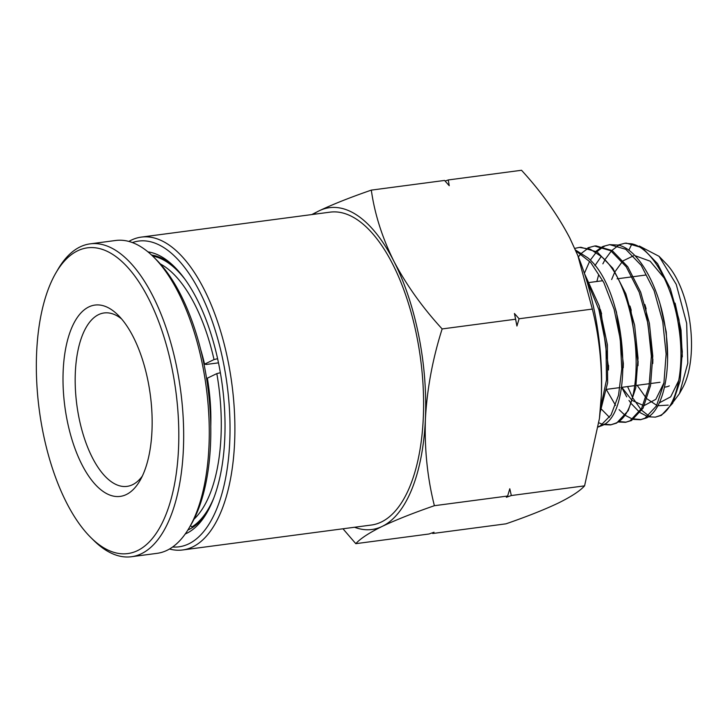 <?xml version="1.0" encoding="UTF-8"?>
<svg xmlns="http://www.w3.org/2000/svg" width="727" height="727" viewBox="0 0 727 727"><rect width="100%" height="100%" fill="white"/><g stroke="black" fill="none" stroke-linecap="round" stroke-linejoin="round"><path stroke-width="1.09" d="M182.668 549.966L371.37 525.03A157.795 70.537 -97.5 0 0 381.357 522.004A157.795 70.537 -97.5 0 0 418.934 347.933A157.795 70.537 -97.5 0 0 330.031 212.157L141.32 237.102A157.795 70.537 82.5 0 1 230.223 372.869A157.795 70.537 82.5 0 1 192.646 546.94A157.795 70.537 82.5 0 1 182.668 549.966A157.795 70.537 82.5 0 1 169.5 549.012M128.861 241.437A157.795 70.537 82.5 0 1 131.342 240.119A157.795 70.537 82.5 0 1 141.32 237.102M132.396 242.573A154.188 68.929 82.5 0 1 224.234 366.799A154.188 68.929 82.5 0 1 188.747 543.86A154.188 68.929 82.5 0 1 172.617 546.995M147.963 251.869A143.364 64.085 82.5 0 1 174.28 266.645A143.364 64.085 82.5 0 1 222.326 385.555A143.364 64.085 82.5 0 1 206.813 512.871A143.364 64.085 82.5 0 1 186.648 533.336A143.364 64.085 82.5 0 1 185.24 533.972M187.902 529.974A139.757 62.477 -97.5 0 0 189.147 529.41A139.757 62.477 -97.5 0 0 207.804 511.117M175.689 268.072A139.757 62.477 -97.5 0 0 151.579 255.041M655.354 417.144L661.37 415.362L672.739 403.176L680.099 380.939L682.308 351.714L678.954 319.507L670.358 288.755L657.562 263.683L642.214 247.734L626.283 243.127L624.82 243.263L631.927 243.845C652.283 248.18 672.902 285.547 678.754 326.968C685.343 368.335 676.492 408.138 659.925 415.617L655.354 417.134L648.411 416.798M647.639 416.58L640.214 412.691M639.387 412.064L631.381 403.749M630.491 402.558L628.982 400.423M619.595 244.935L618.913 245.263M618.223 245.626L611.943 250.406M611.289 251.079L605.418 259.003M604.819 260.057L602.865 263.846M598.512 275.306L596.849 281.494M634.126 418.934L641.132 419.588M640.396 419.733L646.448 417.943C663.124 410.419 672.039 370.37 665.414 328.74C659.525 287.056 638.788 249.461 618.313 245.099L609.699 244.645L625.747 249.288L641.205 265.355L654.082 290.618L662.742 321.607L666.123 354.058L663.878 383.502L656.463 405.911L644.994 418.198L640.396 419.733L633.444 419.406M632.672 419.188L625.256 415.344M624.438 414.717L619.077 409.664M615.551 405.33L606.636 390.063M604.428 246.326L603.792 246.635M603.101 246.998L596.812 251.751M596.158 252.414L590.578 259.803M589.452 261.747L584.381 273.316M619.168 421.542L626.174 422.178M625.438 422.323L631.518 420.524L643.059 408.165L650.529 385.619L652.782 355.985L649.393 323.333L640.687 292.154L627.737 266.727L612.189 250.57L596.04 245.899L594.577 246.026L610.725 250.706L626.292 266.882L639.251 292.318L647.957 323.524L651.356 356.194L649.093 385.846L641.623 408.401L630.073 420.779L625.438 422.323L618.486 422.005M609.49 417.371L601.511 409.265M596.004 251.242L602.329 246.771M589.27 247.725L588.67 248.007M587.979 248.361L581.691 253.096M581.037 253.759L578.356 256.867M604.21 424.15L611.216 424.768M610.48 424.922L616.596 423.105L628.219 410.655L635.743 387.954L638.024 358.12L634.616 325.251L625.856 293.853L612.816 268.254L597.167 251.978L580.928 247.28L579.455 247.407L590.315 249.216L601.229 256.449C640.787 288.355 648.566 411.582 615.142 423.359L610.48 424.913L603.528 424.613M602.756 424.404L598.866 422.814M598.276 426.976L601.665 425.686C635.307 413.836 627.492 289.864 587.698 257.749L575.484 249.997M575.857 250.86L590.642 262.402L603.855 282.621L614.088 309.211L620.258 339.109L621.776 368.907L618.55 395.188L611.043 414.953L600.22 425.94L598.303 426.767M618.141 245.063L624.82 243.263M603.019 246.435L609.699 244.645M587.898 247.807L594.577 246.026M574.775 248.398L579.455 247.407M600.102 412.536L607.627 382.756L607.381 344.771L599.202 305.867L584.444 273.516M586.198 278.977L598.894 309.684L605.982 345.243L606.482 379.994L600.493 408.42M668.231 405.112L657.862 405.73M656.754 405.366L647.085 398.887M646.076 397.86L637.143 385.31M627.583 386.573L632.299 396.887M633.19 398.505L640.978 409.537M641.768 410.373L648.675 415.78M649.347 416.135L650.765 416.762M626.71 396.86L621.685 387.355M354.54 527.248A162.303 72.555 -97.5 0 0 382.229 526.384A162.303 72.555 -97.5 0 0 425.404 419.016A162.303 72.555 -97.5 0 0 393.87 261.22A162.303 72.555 -97.5 0 0 319.171 210.803A162.303 72.555 -97.5 0 0 313.192 214.383M342.971 528.783L355.794 543.669C360.374 538.571 369.189 532.809 382.229 526.384C395.961 519.878 413.345 512.98 434.382 505.701C427.412 477.975 424.423 449.077 425.404 419.016C427.067 388.854 432.647 358.829 442.143 328.931C422.369 307.385 406.284 284.82 393.87 261.22C382.157 237.529 374.632 213.829 371.315 190.12C350.287 197.39 332.902 204.287 319.171 210.803L311.774 214.574M434.382 505.701L507.637 496.023L509.791 488.762L511.326 495.532L584.581 485.854C580.001 490.952 571.186 496.723 558.145 503.139C544.423 509.654 527.039 516.552 506.001 523.822L432.747 533.5L432.192 532.891M432.747 533.5L434.019 532.237L429.048 533.991L355.794 543.669M445.124 181.05L448.268 179.951L521.523 170.272C541.297 191.81 557.382 214.374 569.786 237.974L577.883 255.704L592.341 309.075L519.087 318.762L516.933 326.023L514.434 313.491L519.087 318.762M371.315 190.12L444.57 180.441L449.231 185.703L448.268 179.951M442.143 328.931L515.398 319.244M584.581 485.854L599.411 418.616L601.32 395.77C602.301 365.699 599.302 336.801 592.341 309.075M511.326 495.532L506.365 497.286L507.637 496.023M514.434 313.491A183.804 82.16 82.5 0 1 516.933 326.023M599.357 419.016A162.303 72.555 -97.5 0 0 599.521 417.698A162.303 72.555 -97.5 0 0 601.32 395.77A162.303 72.555 -97.5 0 0 578.229 256.54A162.303 72.555 -97.5 0 0 577.701 255.259M601.029 311.91L608.508 367.598M615.224 308.012L616.478 312.256L623.348 363.391L623.23 367.798M630.654 308.393L638.033 363.291M645.476 306.64L652.801 361.137M660.298 304.922L666.25 331.975L667.568 358.929M664.042 382.629L655.845 399.323L644.449 405.421M643.141 405.384L632.517 400.604M631.463 399.686L621.839 387.337M611.634 279.541L614.351 273.043M615.042 271.671L622.348 261.575M623.239 260.757L633.508 255.813M634.962 255.677L650.138 261.175L664.351 278.259M675.101 303.132L681.026 330.04L682.326 356.83M678.827 380.285L670.676 396.842L659.334 402.831M679.472 393.598L682.708 387.736A73.036 32.651 -97.5 0 0 666.341 263.874L659.062 256.322L676.228 284.348L686.661 323.27L687.806 363.155L679.472 393.598L673.665 401.386M639.387 246.053L659.062 256.322M664.523 387.109A59.514 26.599 -97.5 0 0 669.313 385.873M142.328 476.094A87.458 39.094 82.5 0 1 132.568 484.7A87.458 39.094 82.5 0 1 127.034 486.372A87.458 39.094 82.5 0 1 78.907 417.38A87.458 39.094 82.5 0 1 98.581 314.627A87.458 39.094 82.5 0 1 104.115 312.955A87.458 39.094 82.5 0 1 121.563 318.908M148.035 381.175A96.482 43.129 82.5 0 1 139.893 480.747A96.482 43.129 82.5 0 1 67.129 420.27A96.482 43.129 82.5 0 1 73.091 324.796A96.482 43.129 82.5 0 1 118.001 315.045A96.482 43.129 82.5 0 1 148.035 381.175M77.625 250.815A154.188 68.929 -97.5 0 0 55.934 272.834A154.188 68.929 -97.5 0 0 39.249 409.746A154.188 68.929 -97.5 0 0 90.93 537.635A154.188 68.929 -97.5 0 0 137.53 550.621A154.188 68.929 -97.5 0 0 172.235 369.48A154.188 68.929 -97.5 0 0 77.625 250.815M90.93 537.635L93.738 540.415A157.795 70.537 -97.5 0 0 131.451 556.728A157.795 70.537 -97.5 0 0 141.429 553.71A157.795 70.537 -97.5 0 0 179.006 379.639A157.795 70.537 -97.5 0 0 90.103 243.863A157.795 70.537 -97.5 0 0 80.124 246.889A157.795 70.537 -97.5 0 0 57.924 269.417L55.934 272.834M131.451 556.728L157.041 553.347A157.795 70.537 -97.5 0 0 167.019 550.33A157.795 70.537 -97.5 0 0 189.22 527.802A157.795 70.537 -97.5 0 0 202.533 364.945A157.795 70.537 -97.5 0 0 153.406 256.804A157.795 70.537 -97.5 0 0 115.693 240.483L90.103 243.863M189.22 527.802L191.21 524.385A154.188 68.929 -97.5 0 0 204.214 365.254A154.188 68.929 -97.5 0 0 156.214 259.584L153.406 256.804M189.211 529.374L188.193 529.51M190.447 525.694L191.955 526.884L193.845 526.639M220.372 372.733L216.828 373.605L207.359 378.176A112.712 50.381 82.5 0 1 210.775 426.104M218.491 362.846L206.241 364.463L204.56 364.154L214.02 359.574L217.6 358.702M194.036 519.16A135.249 60.459 -97.5 0 0 216.828 373.605M213.892 497.786A138.857 62.068 82.5 0 1 191.955 526.884M200.643 349.405A112.712 50.381 82.5 0 1 204.56 364.154M214.02 359.574A135.249 60.459 -97.5 0 0 160.303 263.892M152.697 256.104A138.857 62.068 82.5 0 1 185.031 279.368M594.904 265.664L601.229 256.449M628.828 250.279L631.927 243.845M645.867 275.015L633.69 276.633M632.263 276.814L618.995 278.568M617.568 278.759L617.096 278.823M602.447 280.758L589.597 282.458M588.179 282.639L587.343 282.748M578.229 256.54L577.892 255.704M599.521 417.698L599.411 418.616M601.611 313.828L600.338 309.538M608.463 369.988L608.581 365.454M652.755 363.509L652.873 359.102M646.112 308.73L644.849 304.495M637.997 365.681L638.106 361.137M631.245 310.32L629.973 306.022M660.043 382.284L650.91 383.492M649.484 383.683L636.189 385.437M634.762 385.628L621.467 387.382M620.049 387.573L606.754 389.327"/></g></svg>
